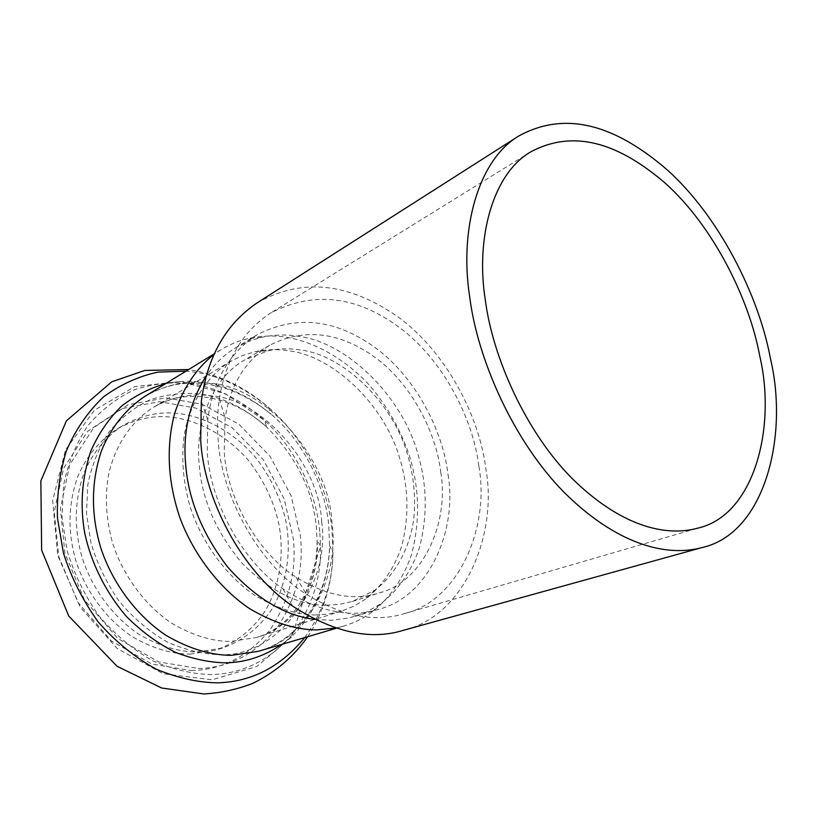 <?xml version="1.0" encoding="UTF-8"?>
<svg xmlns="http://www.w3.org/2000/svg" width="817" height="817" viewBox="0 0 817 817"><rect width="100%" height="100%" fill="white"/><g stroke="black" fill="none" stroke-linecap="round" stroke-linejoin="round"><path stroke-width="0.61" stroke-dasharray="4.08 3.06" d="M326.085 605.234L339.259 604.417L352.362 601.455L374.789 590.221C396.286 574.106 410.165 546.859 413.862 517.947C415.792 496.746 413.678 475.555 407.499 454.375C392.528 401.78 342.456 354.731 300.196 349.931C289.8 348.216 279.118 348.481 268.129 350.748L244.773 359.899C212.645 377.607 194.916 423.318 199.174 464.373C201.768 499.218 216.096 532.173 242.138 563.26C270.192 591.263 298.174 605.244 326.085 605.234M440.782 472.338C449.176 520.837 424.615 580.826 379.885 592.764C354.609 601.241 326.647 596.053 296.009 577.18C255.629 551.587 226.503 495 224.205 451.648L225.124 418.018C230.445 384.746 245.294 360.481 269.641 345.254C304.506 327.658 339.811 331.825 375.565 357.764C411.441 384.092 436.39 432.765 440.782 472.338M478.874 466.364C489.761 525.842 459.797 600.209 404.507 613.567C375.289 622.809 342.629 616.416 306.518 594.378C257.038 563.281 220.886 493.213 218.18 439.924C216.995 426.229 217.393 412.493 219.365 398.706C225.686 359.807 242.782 331.253 270.652 313.034C313.228 290.883 356.079 295.642 399.207 327.311C442.64 359.225 473.155 418.304 478.874 466.364M257.13 302.872C304.087 276.248 351.341 284.347 398.441 317.21C446.011 351.841 479.508 416.282 485.819 468.795C497.972 534.124 464.516 616.457 403.016 630.418M448.033 474.697C457.581 528.875 429.701 596.369 379.139 609.145C350.248 618.561 318.222 611.8 283.05 588.883C239.851 559.441 209.714 498.636 207.283 451.944L207.753 419.826C212.726 381.233 229.138 352.913 256.967 334.858C296.111 314.708 335.552 318.987 375.299 347.715C415.261 376.76 443.1 430.743 448.033 474.697M314.79 619.398L331.518 620.256L349.135 617.979L366.077 612.25L380.109 604.233C398.073 590.732 411.686 570.879 419.387 547.768C427.659 516.089 427.097 484.614 417.722 453.343C401.453 394.979 346.051 342.129 298.828 336.39C286.675 334.276 274.155 334.623 261.266 337.421L248.082 341.588L235.367 347.96C224.124 354.772 214.432 364.055 206.292 375.82M190.167 654.131L215.525 650.179C235.5 643.296 253.28 629.325 265.678 610.176C280.823 583.409 284.02 552.231 278.975 524.637C274.206 502.108 264.116 480.794 248.715 460.696C227.146 435.563 198.378 420.459 172.581 417.324C154.086 414.913 135.561 418.804 117.025 429.017C99.797 440.169 86.745 455.906 77.86 476.24C68.117 503.66 67.484 531.949 75.981 561.116C85.581 591.059 106.496 619.684 132.405 636.77C152.452 648.33 171.703 654.121 190.167 654.131M335.828 628.018L343.845 626.026C353.312 623.238 362.268 618.918 370.714 613.056C389.331 599.045 403.445 578.518 411.451 554.682C420.061 522.032 419.55 489.638 409.94 457.51C401.719 431.907 388.586 408.204 370.51 386.4C345.683 359.082 314.974 342.211 287.339 337.411C274.757 335.246 261.787 335.613 248.419 338.493C238.87 340.669 229.669 344.437 220.804 349.799L213.972 354.415M314.821 614.976L328.179 614.118L341.465 611.136L353.853 606.183L365.516 599.147C382.356 585.85 394.407 568.203 401.688 546.205C409.246 516.814 408.612 487.586 399.789 458.511C384.388 404.241 332.59 355.752 288.656 350.799C277.851 349.033 266.73 349.319 255.292 351.657L242.567 355.507L230.282 361.522C206.609 376.208 189.524 403.966 184.182 435.553C181.088 458.776 183.171 482.796 190.412 507.592C201.564 541.518 224.818 574.29 252.953 594.122C274.665 607.603 295.294 614.547 314.821 614.976M197.101 651.956L222.551 648.004C242.578 641.1 260.398 627.058 272.796 607.797C287.941 580.887 291.087 549.514 285.981 521.746C281.16 499.085 271.009 477.618 255.527 457.377C233.856 432.06 204.965 416.803 179.076 413.596C160.52 411.135 141.933 415.016 123.336 425.259C106.057 436.441 92.975 452.261 84.09 472.706C74.337 500.29 73.755 528.773 82.323 558.144C92.004 588.311 113.052 617.172 139.094 634.401C159.244 646.073 178.576 651.925 197.101 651.956M191.382 670.583C222.316 669.848 248.582 656.194 270.182 629.59C289.106 601.016 296.816 570.726 293.323 538.709L284.153 498.819L263.227 459.614L232.11 427.689L195.702 408.04L159.448 401.688L121.937 408.592L87.582 431.376L63.644 468.182L54.228 511.881L58.691 556.5L77.962 602.395L111.163 640.804L151.778 664.037L191.382 670.583M304.69 637.607C323.134 611.729 332.539 583.236 332.928 552.139L332.008 529.886C328.373 488.556 305.476 438.576 268.436 407.336C243.701 386.941 218.415 375.115 192.577 371.868L186.01 371.153M281.62 644.439C312.125 623.361 329.292 582.817 329.588 545.705L328.771 525.505C325.493 487.974 304.618 442.426 270.978 414.117C248.511 395.653 225.635 385.011 202.33 382.203C190.473 380.538 178.188 381.049 165.504 383.735M307.652 636.739C322.848 614.394 332.876 582.204 332.928 552.139L329.588 545.705C328.485 596.818 299.277 639.834 258.305 651.333C309.357 638.639 339.923 573.881 331.906 522.482C329.496 460.063 266.505 386.329 209.244 383.214C187.747 379.936 166.26 384.347 144.783 396.449C154.035 390.996 163.89 387.135 174.348 384.878C188.37 382.652 188.707 383.214 195.569 383.102L208.059 384.225L222.02 387.278C239.401 392.732 255.721 401.678 270.978 414.117L268.436 407.336C245.029 386.921 218.435 374.329 188.635 369.529M321.673 521.849C319.641 465.098 262.094 398.114 210.275 395.724C191.403 392.987 172.55 396.807 153.698 407.162C130.638 421.449 113.777 447.685 108.13 477.138C104.78 498.778 106.353 521.011 112.869 543.856C122.959 575.086 144.64 605.05 171.304 623.014C191.913 635.177 211.644 641.335 230.486 641.468L256.303 637.536C301.647 625.597 328.679 567.917 321.673 521.849M219.027 654.652C272.674 657.726 321.357 598.167 317.088 540.251L316.342 527.149C312.901 490.333 296.346 456.969 266.669 427.056C244.518 407.56 221.693 396.47 198.204 393.784C182.661 392.507 166.801 394.427 150.645 399.544C134.846 406.907 120.916 417.783 108.835 432.173C98.51 448.288 91.473 465.976 87.736 485.237L86.5 513.76L90.983 542.937C97.029 563.332 106.435 582.817 119.2 601.373C133.702 618.449 149.858 632.072 167.659 642.233C185.582 649.964 202.708 654.111 219.027 654.652M319.774 531.499C316.516 494.479 297.051 449.993 264.728 420.571C240.167 398.89 214.769 386.482 188.523 383.347C171.141 381.825 153.351 383.857 135.173 389.454C117.352 397.542 101.574 409.603 87.838 425.626C76.052 443.621 67.964 463.423 63.593 485.032L62.021 517.079L66.933 549.892C73.693 572.85 84.274 594.735 98.683 615.569C115.064 634.707 133.314 649.913 153.402 661.167C173.623 669.685 192.904 674.148 211.256 674.566C241.842 673.851 268.415 660.973 290.964 635.943C311.43 608.992 321.316 579.018 320.611 546.032L319.774 531.499M198.357 668.51C229.403 667.816 255.731 654.09 277.351 627.344C296.275 598.616 303.955 568.142 300.39 535.932L291.128 495.796L270.08 456.315L238.819 424.146L202.269 404.313L165.871 397.838L128.238 404.711L93.781 427.567L69.802 464.567L60.397 508.542L64.951 553.477L84.376 599.719L117.771 638.445L158.59 661.882L198.357 668.51M352.362 601.455L379.885 592.764M269.641 345.254L244.773 359.899M296.009 577.18L306.518 594.378M219.365 398.706L225.124 418.018M404.507 613.567L698.351 528.007M530.815 151.839L270.652 313.034M283.05 588.883L292.425 605.969M207.753 419.826L201.329 401.433M354.946 616.437L379.139 609.145M235.367 347.96L256.967 334.858M343.845 626.026L336.451 628.212M220.804 349.799L214.238 353.822M380.109 604.233L370.714 613.056M261.266 337.421L248.419 338.493M374.789 590.221L365.516 599.147M255.292 351.657L268.129 350.748M341.465 611.136L256.303 637.536C290.209 628.171 317.66 589.271 317.088 540.251L320.611 546.032L291.843 636.719L256.855 666.478L211.96 679.805L163.186 673.729L117.209 648.524L80.301 607.245L57.731 555.437L52.666 500.423L65.585 449.789L94.435 410.154L134.846 386.615L180.475 381.468L225.267 393.692L264.728 420.571L266.669 427.056C230.588 393.835 183.365 388.228 153.698 407.162L230.282 361.522M222.551 648.004L215.525 650.179M117.025 429.017L123.336 425.259"/><path stroke-width="1.23" d="M759.79 356.171C776.548 427.475 754.234 514.884 698.351 528.007C664.252 537.637 619.255 524.871 572.104 478.476C525.739 431.846 492.62 357.141 485.329 300.084C475.351 237.808 492.978 173.378 530.815 151.839C573.922 128.851 618.898 143.057 665.794 183.682C713.037 226.207 749.271 298.624 759.79 356.171M770.4 358.346C789.089 436.738 764.385 533.787 702.089 547.553C665.171 557.602 615.507 543.397 564.067 492.294C513.433 440.996 477.465 359.235 469.693 296.898C459.134 229.332 478.18 159.866 518.785 135.99C566.406 109.866 616.13 125.736 667.285 169.926C719.021 216.301 758.748 295.386 770.4 358.346M702.089 547.553L403.016 630.418C370.111 640.518 333.244 632.358 292.425 605.969C240.3 570.715 203.504 496.634 200.696 440.179L201.329 401.433C207.15 356.968 225.747 324.114 257.13 302.872L518.785 135.99M206.292 375.82C189.81 401.872 182.896 430.988 185.551 463.178C188.053 498.942 202.075 533.542 227.616 566.978C255.282 598.054 284.336 615.528 314.79 619.398M213.972 354.415C196.019 368.661 182.262 389.423 174.562 413.81C166.014 446.766 167.72 481.203 179.689 517.13C193.129 553.773 219.14 588.179 249.675 608.696C273.164 622.585 295.366 629.672 316.302 629.938L335.828 628.018M186.01 371.153L158.12 372.113C138.9 376.126 120.702 384.378 103.504 396.878C87.715 411.891 75.297 429.997 66.248 451.198C59.6 473.37 56.679 495.715 57.476 518.244L63.46 553.129C71.12 577.364 82.731 600.352 98.275 622.074C115.83 641.958 135.203 657.685 156.394 669.246C177.667 677.967 197.918 682.501 217.148 682.838C251.493 681.97 280.67 666.897 304.69 637.607M165.504 383.735C149.858 388.055 135.162 395.561 121.396 406.263C108.732 418.784 98.581 433.623 90.942 450.78C81.863 477.792 79.811 505.345 84.784 533.43C91.136 562.637 105.577 592.427 126.86 616.927C142.046 631.98 158.304 643.806 175.624 652.426C192.894 658.982 209.366 662.444 225.022 662.832C244.957 662.669 263.83 656.541 281.62 644.439M214.238 353.822L144.783 396.449C125.981 408.806 110.795 427.72 101.533 450.586C90.993 481.959 90.779 514.526 100.9 548.268C112.338 582.878 136.602 615.865 166.188 635.463C189.044 648.718 210.857 655.336 231.62 655.326L258.305 651.333L336.451 628.212M307.652 636.739C293.507 656.929 275.155 672.493 252.586 683.421C237.093 689.425 220.845 692.939 203.852 693.97L161.695 688.016L117.056 666.274L68.72 616.008L41.647 550.137L40.85 480.947L66.402 420.867L111.704 381.835L144.732 370.458L188.635 369.529"/></g></svg>
